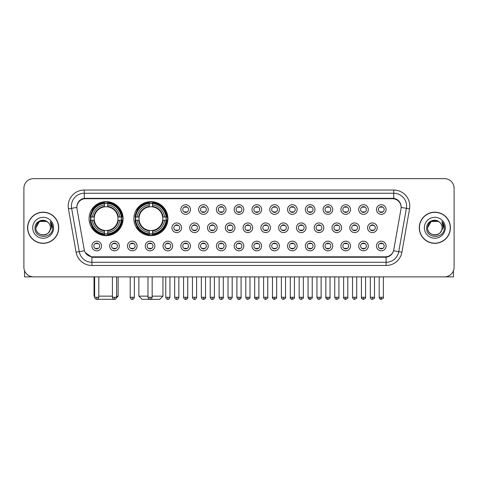 <?xml version="1.0" encoding="UTF-8"?>
<svg xmlns="http://www.w3.org/2000/svg" width="478" height="478" viewBox="0 0 478 478"><rect width="100%" height="100%" fill="white"/><g stroke="black" fill="none" stroke-linecap="round" stroke-linejoin="round"><path stroke-width="0.72" d="M133.888 218.643A17.017 17.017 0 0 0 150.905 235.66A17.017 17.017 0 0 0 167.921 218.643A17.017 17.017 0 0 0 150.905 201.632A17.017 17.017 0 0 0 133.888 218.643M89.069 218.643A17.017 17.017 0 0 0 106.086 235.66A17.017 17.017 0 0 0 123.103 218.643A17.017 17.017 0 0 0 106.086 201.632A17.017 17.017 0 0 0 89.069 218.643M119.315 245.997A4.816 4.816 0 0 1 114.499 250.813A4.816 4.816 0 0 1 109.683 245.997A4.816 4.816 0 0 1 114.499 241.181A4.816 4.816 0 0 1 119.315 245.997M111.607 245.997A2.892 2.892 0 0 0 114.499 248.889A2.892 2.892 0 0 0 117.391 245.997A2.892 2.892 0 0 0 114.499 243.111A2.892 2.892 0 0 0 111.607 245.997M137.102 245.997A4.816 4.816 0 0 1 132.287 250.813A4.816 4.816 0 0 1 127.471 245.997A4.816 4.816 0 0 1 132.287 241.181A4.816 4.816 0 0 1 137.102 245.997M129.395 245.997A2.892 2.892 0 0 0 132.287 248.889A2.892 2.892 0 0 0 135.172 245.997A2.892 2.892 0 0 0 132.287 243.111A2.892 2.892 0 0 0 129.395 245.997M154.884 245.997A4.816 4.816 0 0 1 150.068 250.813A4.816 4.816 0 0 1 145.252 245.997A4.816 4.816 0 0 1 150.068 241.181A4.816 4.816 0 0 1 154.884 245.997M147.182 245.997A2.892 2.892 0 0 0 150.068 248.889A2.892 2.892 0 0 0 152.96 245.997A2.892 2.892 0 0 0 150.068 243.111A2.892 2.892 0 0 0 147.182 245.997M172.672 245.997A4.816 4.816 0 0 1 167.856 250.813A4.816 4.816 0 0 1 163.04 245.997A4.816 4.816 0 0 1 167.856 241.181A4.816 4.816 0 0 1 172.672 245.997M164.97 245.997A2.892 2.892 0 0 0 167.856 248.889A2.892 2.892 0 0 0 170.748 245.997A2.892 2.892 0 0 0 167.856 243.111A2.892 2.892 0 0 0 164.97 245.997M190.459 245.997A4.816 4.816 0 0 1 185.643 250.813A4.816 4.816 0 0 1 180.827 245.997A4.816 4.816 0 0 1 185.643 241.181A4.816 4.816 0 0 1 190.459 245.997M182.751 245.997A2.892 2.892 0 0 0 185.643 248.889A2.892 2.892 0 0 0 188.529 245.997A2.892 2.892 0 0 0 185.643 243.111A2.892 2.892 0 0 0 182.751 245.997M208.247 245.997A4.816 4.816 0 0 1 203.431 250.813A4.816 4.816 0 0 1 198.615 245.997A4.816 4.816 0 0 1 203.431 241.181A4.816 4.816 0 0 1 208.247 245.997M200.539 245.997A2.892 2.892 0 0 0 203.431 248.889A2.892 2.892 0 0 0 206.317 245.997A2.892 2.892 0 0 0 203.431 243.111A2.892 2.892 0 0 0 200.539 245.997M226.028 245.997A4.816 4.816 0 0 1 221.212 250.813A4.816 4.816 0 0 1 216.397 245.997A4.816 4.816 0 0 1 221.212 241.181A4.816 4.816 0 0 1 226.028 245.997M218.327 245.997A2.892 2.892 0 0 0 221.212 248.889A2.892 2.892 0 0 0 224.104 245.997A2.892 2.892 0 0 0 221.212 243.111A2.892 2.892 0 0 0 218.327 245.997M243.816 245.997A4.816 4.816 0 0 1 239 250.813A4.816 4.816 0 0 1 234.184 245.997A4.816 4.816 0 0 1 239 241.181A4.816 4.816 0 0 1 243.816 245.997M236.108 245.997A2.892 2.892 0 0 0 239 248.889A2.892 2.892 0 0 0 241.892 245.997A2.892 2.892 0 0 0 239 243.111A2.892 2.892 0 0 0 236.108 245.997M261.603 245.997A4.816 4.816 0 0 1 256.788 250.813A4.816 4.816 0 0 1 251.972 245.997A4.816 4.816 0 0 1 256.788 241.181A4.816 4.816 0 0 1 261.603 245.997M253.896 245.997A2.892 2.892 0 0 0 256.788 248.889A2.892 2.892 0 0 0 259.674 245.997A2.892 2.892 0 0 0 256.788 243.111A2.892 2.892 0 0 0 253.896 245.997M279.385 245.997A4.816 4.816 0 0 1 274.569 250.813A4.816 4.816 0 0 1 269.753 245.997A4.816 4.816 0 0 1 274.569 241.181A4.816 4.816 0 0 1 279.385 245.997M271.683 245.997A2.892 2.892 0 0 0 274.569 248.889A2.892 2.892 0 0 0 277.461 245.997A2.892 2.892 0 0 0 274.569 243.111A2.892 2.892 0 0 0 271.683 245.997M297.173 245.997A4.816 4.816 0 0 1 292.357 250.813A4.816 4.816 0 0 1 287.541 245.997A4.816 4.816 0 0 1 292.357 241.181A4.816 4.816 0 0 1 297.173 245.997M289.471 245.997A2.892 2.892 0 0 0 292.357 248.889A2.892 2.892 0 0 0 295.249 245.997A2.892 2.892 0 0 0 292.357 243.111A2.892 2.892 0 0 0 289.471 245.997M314.96 245.997A4.816 4.816 0 0 1 310.144 250.813A4.816 4.816 0 0 1 305.328 245.997A4.816 4.816 0 0 1 310.144 241.181A4.816 4.816 0 0 1 314.96 245.997M307.252 245.997A2.892 2.892 0 0 0 310.144 248.889A2.892 2.892 0 0 0 313.03 245.997A2.892 2.892 0 0 0 310.144 243.111A2.892 2.892 0 0 0 307.252 245.997M332.748 245.997A4.816 4.816 0 0 1 327.932 250.813A4.816 4.816 0 0 1 323.116 245.997A4.816 4.816 0 0 1 327.932 241.181A4.816 4.816 0 0 1 332.748 245.997M325.04 245.997A2.892 2.892 0 0 0 327.932 248.889A2.892 2.892 0 0 0 330.818 245.997A2.892 2.892 0 0 0 327.932 243.111A2.892 2.892 0 0 0 325.04 245.997M350.529 245.997A4.816 4.816 0 0 1 345.714 250.813A4.816 4.816 0 0 1 340.898 245.997A4.816 4.816 0 0 1 345.714 241.181A4.816 4.816 0 0 1 350.529 245.997M342.828 245.997A2.892 2.892 0 0 0 345.714 248.889A2.892 2.892 0 0 0 348.605 245.997A2.892 2.892 0 0 0 345.714 243.111A2.892 2.892 0 0 0 342.828 245.997M368.317 245.997A4.816 4.816 0 0 1 363.501 250.813A4.816 4.816 0 0 1 358.685 245.997A4.816 4.816 0 0 1 363.501 241.181A4.816 4.816 0 0 1 368.317 245.997M360.609 245.997A2.892 2.892 0 0 0 363.501 248.889A2.892 2.892 0 0 0 366.393 245.997A2.892 2.892 0 0 0 363.501 243.111A2.892 2.892 0 0 0 360.609 245.997M386.105 245.997A4.816 4.816 0 0 1 381.289 250.813A4.816 4.816 0 0 1 376.473 245.997A4.816 4.816 0 0 1 381.289 241.181A4.816 4.816 0 0 1 386.105 245.997M378.397 245.997A2.892 2.892 0 0 0 381.289 248.889A2.892 2.892 0 0 0 384.175 245.997A2.892 2.892 0 0 0 381.289 243.111A2.892 2.892 0 0 0 378.397 245.997M101.527 245.997A4.816 4.816 0 0 1 96.711 250.813A4.816 4.816 0 0 1 91.896 245.997A4.816 4.816 0 0 1 96.711 241.181A4.816 4.816 0 0 1 101.527 245.997M93.825 245.997A2.892 2.892 0 0 0 96.711 248.889A2.892 2.892 0 0 0 99.603 245.997A2.892 2.892 0 0 0 96.711 243.111A2.892 2.892 0 0 0 93.825 245.997M181.562 227.761A4.816 4.816 0 0 1 176.746 232.577A4.816 4.816 0 0 1 171.937 227.761A4.816 4.816 0 0 1 176.746 222.945A4.816 4.816 0 0 1 181.562 227.761M173.861 227.761A2.892 2.892 0 0 0 176.746 230.653A2.892 2.892 0 0 0 179.638 227.761A2.892 2.892 0 0 0 176.746 224.875A2.892 2.892 0 0 0 173.861 227.761M199.35 227.761A4.816 4.816 0 0 1 194.534 232.577A4.816 4.816 0 0 1 189.718 227.761A4.816 4.816 0 0 1 194.534 222.945A4.816 4.816 0 0 1 199.35 227.761M191.648 227.761A2.892 2.892 0 0 0 194.534 230.653A2.892 2.892 0 0 0 197.426 227.761A2.892 2.892 0 0 0 194.534 224.875A2.892 2.892 0 0 0 191.648 227.761M217.137 227.761A4.816 4.816 0 0 1 212.322 232.577A4.816 4.816 0 0 1 207.506 227.761A4.816 4.816 0 0 1 212.322 222.945A4.816 4.816 0 0 1 217.137 227.761M209.43 227.761A2.892 2.892 0 0 0 212.322 230.653A2.892 2.892 0 0 0 215.214 227.761A2.892 2.892 0 0 0 212.322 224.875A2.892 2.892 0 0 0 209.43 227.761M234.925 227.761A4.816 4.816 0 0 1 230.109 232.577A4.816 4.816 0 0 1 225.293 227.761A4.816 4.816 0 0 1 230.109 222.945A4.816 4.816 0 0 1 234.925 227.761M227.217 227.761A2.892 2.892 0 0 0 230.109 230.653A2.892 2.892 0 0 0 232.995 227.761A2.892 2.892 0 0 0 230.109 224.875A2.892 2.892 0 0 0 227.217 227.761M252.707 227.761A4.816 4.816 0 0 1 247.891 232.577A4.816 4.816 0 0 1 243.075 227.761A4.816 4.816 0 0 1 247.891 222.945A4.816 4.816 0 0 1 252.707 227.761M245.005 227.761A2.892 2.892 0 0 0 247.891 230.653A2.892 2.892 0 0 0 250.783 227.761A2.892 2.892 0 0 0 247.891 224.875A2.892 2.892 0 0 0 245.005 227.761M270.494 227.761A4.816 4.816 0 0 1 265.678 232.577A4.816 4.816 0 0 1 260.863 227.761A4.816 4.816 0 0 1 265.678 222.945A4.816 4.816 0 0 1 270.494 227.761M262.786 227.761A2.892 2.892 0 0 0 265.678 230.653A2.892 2.892 0 0 0 268.57 227.761A2.892 2.892 0 0 0 265.678 224.875A2.892 2.892 0 0 0 262.786 227.761M288.282 227.761A4.816 4.816 0 0 1 283.466 232.577A4.816 4.816 0 0 1 278.65 227.761A4.816 4.816 0 0 1 283.466 222.945A4.816 4.816 0 0 1 288.282 227.761M280.574 227.761A2.892 2.892 0 0 0 283.466 230.653A2.892 2.892 0 0 0 286.352 227.761A2.892 2.892 0 0 0 283.466 224.875A2.892 2.892 0 0 0 280.574 227.761M306.063 227.761A4.816 4.816 0 0 1 301.254 232.577A4.816 4.816 0 0 1 296.438 227.761A4.816 4.816 0 0 1 301.254 222.945A4.816 4.816 0 0 1 306.063 227.761M298.362 227.761A2.892 2.892 0 0 0 301.254 230.653A2.892 2.892 0 0 0 304.139 227.761A2.892 2.892 0 0 0 301.254 224.875A2.892 2.892 0 0 0 298.362 227.761M323.851 227.761A4.816 4.816 0 0 1 319.035 232.577A4.816 4.816 0 0 1 314.219 227.761A4.816 4.816 0 0 1 319.035 222.945A4.816 4.816 0 0 1 323.851 227.761M316.149 227.761A2.892 2.892 0 0 0 319.035 230.653A2.892 2.892 0 0 0 321.927 227.761A2.892 2.892 0 0 0 319.035 224.875A2.892 2.892 0 0 0 316.149 227.761M341.639 227.761A4.816 4.816 0 0 1 336.823 232.577A4.816 4.816 0 0 1 332.007 227.761A4.816 4.816 0 0 1 336.823 222.945A4.816 4.816 0 0 1 341.639 227.761M333.931 227.761A2.892 2.892 0 0 0 336.823 230.653A2.892 2.892 0 0 0 339.715 227.761A2.892 2.892 0 0 0 336.823 224.875A2.892 2.892 0 0 0 333.931 227.761M359.426 227.761A4.816 4.816 0 0 1 354.61 232.577A4.816 4.816 0 0 1 349.794 227.761A4.816 4.816 0 0 1 354.61 222.945A4.816 4.816 0 0 1 359.426 227.761M351.718 227.761A2.892 2.892 0 0 0 354.61 230.653A2.892 2.892 0 0 0 357.496 227.761A2.892 2.892 0 0 0 354.61 224.875A2.892 2.892 0 0 0 351.718 227.761M377.208 227.761A4.816 4.816 0 0 1 372.392 232.577A4.816 4.816 0 0 1 367.576 227.761A4.816 4.816 0 0 1 372.392 222.945A4.816 4.816 0 0 1 377.208 227.761M369.506 227.761A2.892 2.892 0 0 0 372.392 230.653A2.892 2.892 0 0 0 375.284 227.761A2.892 2.892 0 0 0 372.392 224.875A2.892 2.892 0 0 0 369.506 227.761M190.459 209.525A4.816 4.816 0 0 1 185.643 214.341A4.816 4.816 0 0 1 180.827 209.525A4.816 4.816 0 0 1 185.643 204.709A4.816 4.816 0 0 1 190.459 209.525M182.751 209.525A2.892 2.892 0 0 0 185.643 212.417A2.892 2.892 0 0 0 188.529 209.525A2.892 2.892 0 0 0 185.643 206.639A2.892 2.892 0 0 0 182.751 209.525M208.247 209.525A4.816 4.816 0 0 1 203.431 214.341A4.816 4.816 0 0 1 198.615 209.525A4.816 4.816 0 0 1 203.431 204.709A4.816 4.816 0 0 1 208.247 209.525M200.539 209.525A2.892 2.892 0 0 0 203.431 212.417A2.892 2.892 0 0 0 206.317 209.525A2.892 2.892 0 0 0 203.431 206.639A2.892 2.892 0 0 0 200.539 209.525M226.028 209.525A4.816 4.816 0 0 1 221.212 214.341A4.816 4.816 0 0 1 216.397 209.525A4.816 4.816 0 0 1 221.212 204.709A4.816 4.816 0 0 1 226.028 209.525M218.327 209.525A2.892 2.892 0 0 0 221.212 212.417A2.892 2.892 0 0 0 224.104 209.525A2.892 2.892 0 0 0 221.212 206.639A2.892 2.892 0 0 0 218.327 209.525M243.816 209.525A4.816 4.816 0 0 1 239 214.341A4.816 4.816 0 0 1 234.184 209.525A4.816 4.816 0 0 1 239 204.709A4.816 4.816 0 0 1 243.816 209.525M236.108 209.525A2.892 2.892 0 0 0 239 212.417A2.892 2.892 0 0 0 241.892 209.525A2.892 2.892 0 0 0 239 206.639A2.892 2.892 0 0 0 236.108 209.525M261.603 209.525A4.816 4.816 0 0 1 256.788 214.341A4.816 4.816 0 0 1 251.972 209.525A4.816 4.816 0 0 1 256.788 204.709A4.816 4.816 0 0 1 261.603 209.525M253.896 209.525A2.892 2.892 0 0 0 256.788 212.417A2.892 2.892 0 0 0 259.674 209.525A2.892 2.892 0 0 0 256.788 206.639A2.892 2.892 0 0 0 253.896 209.525M279.385 209.525A4.816 4.816 0 0 1 274.569 214.341A4.816 4.816 0 0 1 269.753 209.525A4.816 4.816 0 0 1 274.569 204.709A4.816 4.816 0 0 1 279.385 209.525M271.683 209.525A2.892 2.892 0 0 0 274.569 212.417A2.892 2.892 0 0 0 277.461 209.525A2.892 2.892 0 0 0 274.569 206.639A2.892 2.892 0 0 0 271.683 209.525M297.173 209.525A4.816 4.816 0 0 1 292.357 214.341A4.816 4.816 0 0 1 287.541 209.525A4.816 4.816 0 0 1 292.357 204.709A4.816 4.816 0 0 1 297.173 209.525M289.471 209.525A2.892 2.892 0 0 0 292.357 212.417A2.892 2.892 0 0 0 295.249 209.525A2.892 2.892 0 0 0 292.357 206.639A2.892 2.892 0 0 0 289.471 209.525M314.96 209.525A4.816 4.816 0 0 1 310.144 214.341A4.816 4.816 0 0 1 305.328 209.525A4.816 4.816 0 0 1 310.144 204.709A4.816 4.816 0 0 1 314.96 209.525M307.252 209.525A2.892 2.892 0 0 0 310.144 212.417A2.892 2.892 0 0 0 313.03 209.525A2.892 2.892 0 0 0 310.144 206.639A2.892 2.892 0 0 0 307.252 209.525M332.748 209.525A4.816 4.816 0 0 1 327.932 214.341A4.816 4.816 0 0 1 323.116 209.525A4.816 4.816 0 0 1 327.932 204.709A4.816 4.816 0 0 1 332.748 209.525M325.04 209.525A2.892 2.892 0 0 0 327.932 212.417A2.892 2.892 0 0 0 330.818 209.525A2.892 2.892 0 0 0 327.932 206.639A2.892 2.892 0 0 0 325.04 209.525M350.529 209.525A4.816 4.816 0 0 1 345.714 214.341A4.816 4.816 0 0 1 340.898 209.525A4.816 4.816 0 0 1 345.714 204.709A4.816 4.816 0 0 1 350.529 209.525M342.828 209.525A2.892 2.892 0 0 0 345.714 212.417A2.892 2.892 0 0 0 348.605 209.525A2.892 2.892 0 0 0 345.714 206.639A2.892 2.892 0 0 0 342.828 209.525M368.317 209.525A4.816 4.816 0 0 1 363.501 214.341A4.816 4.816 0 0 1 358.685 209.525A4.816 4.816 0 0 1 363.501 204.709A4.816 4.816 0 0 1 368.317 209.525M360.609 209.525A2.892 2.892 0 0 0 363.501 212.417A2.892 2.892 0 0 0 366.393 209.525A2.892 2.892 0 0 0 363.501 206.639A2.892 2.892 0 0 0 360.609 209.525M386.105 209.525A4.816 4.816 0 0 1 381.289 214.341A4.816 4.816 0 0 1 376.473 209.525A4.816 4.816 0 0 1 381.289 204.709A4.816 4.816 0 0 1 386.105 209.525M378.397 209.525A2.892 2.892 0 0 0 381.289 212.417A2.892 2.892 0 0 0 384.175 209.525A2.892 2.892 0 0 0 381.289 206.639A2.892 2.892 0 0 0 378.397 209.525M77.006 208.88A8.67 8.67 0 0 1 85.538 198.711L392.462 198.711A8.67 8.67 0 0 1 400.994 208.88L393.806 249.653A8.67 8.67 0 0 1 385.268 256.817L92.732 256.817A8.67 8.67 0 0 1 84.194 249.653L77.006 208.88M90.599 220.25A15.571 15.571 0 0 1 90.599 217.042M135.417 220.25A15.571 15.571 0 0 1 135.417 217.042M27.593 227.761A15.571 15.571 0 0 0 43.163 243.332A15.571 15.571 0 0 0 58.734 227.761A15.571 15.571 0 0 0 43.163 212.19A15.571 15.571 0 0 0 27.593 227.761M419.266 227.761A15.571 15.571 0 0 0 434.837 243.332A15.571 15.571 0 0 0 450.407 227.761A15.571 15.571 0 0 0 434.837 212.19A15.571 15.571 0 0 0 419.266 227.761M76.91 206.096L76.886 207.392L76.91 206.096C77.579 201.824 80.029 199.236 84.253 198.322L393.747 198.322C397.965 199.23 400.415 201.818 401.09 206.096L401.114 207.392M84.253 190.041L393.747 190.041A16.055 16.055 0 0 1 409.55 208.88L401.908 252.223A16.055 16.055 0 0 1 386.099 265.487L91.901 265.487A16.055 16.055 0 0 1 76.092 252.223L68.45 208.88A16.055 16.055 0 0 1 84.253 190.041L84.253 193.249L393.747 193.249A12.84 12.84 0 0 1 406.39 208.324L398.748 251.661A12.84 12.84 0 0 1 386.099 262.279L91.901 262.279A12.84 12.84 0 0 1 79.252 251.661L71.61 208.324A12.84 12.84 0 0 1 84.253 193.249L84.325 198.31M79.223 200.957L81.529 199.212M81.607 199.171L83.847 198.394M386.099 265.487L386.099 257.242C389.917 256.608 392.384 254.439 393.508 250.741C392.39 254.439 389.923 256.602 386.099 257.242L92.899 257.301L91.901 257.242L85.138 252.486M400.259 203.12L401.09 206.096M454.1 188.272A9.632 9.632 0 0 0 444.468 178.647L33.532 178.647A9.632 9.632 0 0 0 23.9 188.272L23.9 267.25A9.632 9.632 0 0 0 33.532 276.882L444.468 276.882A9.632 9.632 0 0 0 454.1 267.25L454.1 188.272L454.1 267.25M393.543 250.747L398.748 251.661L406.39 208.324L409.55 208.88M23.9 188.272L23.9 267.25M444.468 178.647L33.532 178.647M33.532 276.882L444.468 276.882M58.573 227.761A15.41 15.41 0 0 0 43.163 212.351A15.41 15.41 0 0 0 27.754 227.761A15.41 15.41 0 0 0 43.163 243.177A15.41 15.41 0 0 0 58.573 227.761M47.914 222.282A7.254 7.254 0 0 1 50.417 227.761C50.865 237.124 35.462 237.124 35.91 227.761L39.537 221.481L46.79 221.481L47.914 222.282C43.462 217.615 34.888 221.457 34.972 227.761C34.153 238.964 52.317 239.257 52.61 228.305L52.628 227.761C52.598 225.383 51.809 223.292 50.25 221.493L51.499 227.761L48.72 232.428A7.254 7.254 0 0 0 50.417 227.761C50.865 237.124 35.462 237.124 35.91 227.761C36.615 222.551 39.602 220.197 44.878 220.711M48.72 232.428C44.872 237.632 35.527 234.304 35.91 227.761M32.695 227.761A10.468 10.468 0 0 0 43.163 238.229A10.468 10.468 0 0 0 53.632 227.761A10.468 10.468 0 0 0 43.163 217.299A10.468 10.468 0 0 0 32.695 227.761M50.321 221.571L52.622 228.036M24.539 270.709L24.539 276.882L61.782 276.882M450.246 227.761A15.41 15.41 0 0 0 434.837 212.351A15.41 15.41 0 0 0 419.427 227.761A15.41 15.41 0 0 0 434.837 243.177A15.41 15.41 0 0 0 450.246 227.761M439.593 222.282A7.254 7.254 0 0 1 442.09 227.761C442.538 237.124 427.135 237.124 427.583 227.761L431.21 221.481L438.463 221.481L439.593 222.282C435.135 217.615 426.567 221.457 426.645 227.761C425.832 238.964 443.99 239.257 444.283 228.305L444.301 227.761C444.271 225.383 443.482 223.292 441.923 221.493L443.178 227.761L440.399 232.428A7.254 7.254 0 0 0 442.09 227.761C442.538 237.124 427.135 237.124 427.583 227.761C428.288 222.551 431.276 220.197 436.551 220.711M440.399 232.428C436.545 237.632 427.207 234.304 427.583 227.761M424.368 227.761A10.468 10.468 0 0 0 434.837 238.229A10.468 10.468 0 0 0 445.305 227.761A10.468 10.468 0 0 0 434.837 217.299A10.468 10.468 0 0 0 424.368 227.761M441.995 221.571L444.295 228.036M114.971 299.3L97.201 299.3M98.803 296.145L112.414 296.145M116.584 296.145L118.126 296.145L116.53 297.74M107.693 233.844L107.693 234.489A15.923 15.923 0 0 0 121.932 220.25L121.287 220.25A15.284 15.284 0 0 1 107.693 233.844L107.693 232.356A13.802 13.802 0 0 0 119.799 220.25L117.857 220.25A11.878 11.878 0 0 0 107.693 206.878L107.693 203.449A15.284 15.284 0 0 1 121.287 217.042L121.932 217.042A15.923 15.923 0 0 0 107.693 202.803L107.693 203.449M90.892 220.25L90.246 220.25A15.923 15.923 0 0 0 104.485 234.489L104.485 233.844A15.284 15.284 0 0 1 90.892 220.25L92.374 220.25A13.802 13.802 0 0 0 104.485 232.356L104.485 230.414A11.878 11.878 0 0 0 117.857 220.25L118.329 220.25A12.35 12.35 0 0 1 107.693 230.892L107.693 232.356M104.485 203.449L104.485 202.803A15.923 15.923 0 0 0 90.246 217.042L90.892 217.042A15.284 15.284 0 0 1 104.485 203.449L104.485 204.937A13.802 13.802 0 0 0 92.374 217.042L94.315 217.042A11.878 11.878 0 0 0 104.485 230.414L104.485 230.892A12.35 12.35 0 0 1 93.843 220.25L92.374 220.25M90.922 220.25A15.248 15.248 0 0 1 90.922 217.042M107.693 203.479A15.248 15.248 0 0 0 104.485 203.479M121.251 217.042A15.248 15.248 0 0 1 121.251 220.25M121.287 217.042L119.799 217.042A13.802 13.802 0 0 0 107.693 204.937M119.799 220.25L121.287 220.25M104.485 232.356L104.485 233.844M117.857 217.042L119.799 217.042M117.857 220.25A11.878 11.878 0 0 1 107.693 230.414L107.693 230.892M104.485 230.414A11.878 11.878 0 0 1 94.315 220.25L93.843 220.25M107.693 233.808A15.248 15.248 0 0 1 104.485 233.808M92.374 217.042L90.892 217.042M104.485 206.855L104.485 204.937M107.693 206.878A11.878 11.878 0 0 0 94.315 217.042L93.843 217.042A12.35 12.35 0 0 1 104.485 206.4M107.693 206.855L107.693 206.4A12.35 12.35 0 0 1 118.329 217.042M94.047 276.882L94.047 296.145L94.626 296.145M92.732 209.979L91.818 209.979A16.694 16.694 0 0 1 122.78 218.643A16.694 16.694 0 0 1 91.818 227.313L92.732 227.313M152.159 296.145L162.944 296.145L159.736 299.353L142.08 299.353L138.865 296.145L147.983 296.145M152.512 233.844L152.512 234.489A15.923 15.923 0 0 0 166.75 220.25L166.105 220.25A15.284 15.284 0 0 1 152.512 233.844L152.512 232.356A13.802 13.802 0 0 0 164.617 220.25L162.675 220.25A11.878 11.878 0 0 0 152.512 206.878L152.512 203.449A15.284 15.284 0 0 1 166.105 217.042L166.75 217.042A15.923 15.923 0 0 0 152.512 202.803L152.512 203.449M135.71 220.25L135.065 220.25A15.923 15.923 0 0 0 149.297 234.489L149.297 233.844A15.284 15.284 0 0 1 135.71 220.25L137.192 220.25A13.802 13.802 0 0 0 149.297 232.356L149.297 230.414A11.878 11.878 0 0 0 162.675 220.25L163.147 220.25A12.35 12.35 0 0 1 152.512 230.892L152.512 232.356M149.297 203.449L149.297 202.803A15.923 15.923 0 0 0 135.065 217.042L135.71 217.042A15.284 15.284 0 0 1 149.297 203.449L149.297 204.937A13.802 13.802 0 0 0 137.192 217.042L139.134 217.042A11.878 11.878 0 0 0 149.297 230.414L149.297 230.892A12.35 12.35 0 0 1 138.662 220.25L137.192 220.25M135.74 220.25A15.248 15.248 0 0 1 135.74 217.042M152.512 203.479A15.248 15.248 0 0 0 149.297 203.479M166.069 217.042A15.248 15.248 0 0 1 166.069 220.25M166.105 217.042L164.617 217.042A13.802 13.802 0 0 0 152.512 204.937M164.617 220.25L166.105 220.25M149.297 232.356L149.297 233.844M162.675 217.042L164.617 217.042M162.675 220.25A11.878 11.878 0 0 1 152.512 230.414L152.512 230.892M149.297 230.414A11.878 11.878 0 0 1 139.134 220.25L138.662 220.25M152.512 233.808A15.248 15.248 0 0 1 149.297 233.808M137.192 217.042L135.71 217.042M149.297 206.855L149.297 204.937M152.512 206.878A11.878 11.878 0 0 0 139.134 217.042L138.662 217.042A12.35 12.35 0 0 1 149.297 206.4M152.512 206.855L152.512 206.4A12.35 12.35 0 0 1 163.147 217.042M137.55 209.979L136.636 209.979A16.694 16.694 0 0 1 167.599 218.643A16.694 16.694 0 0 1 136.636 227.313L137.55 227.313M184.681 212.25L184.681 211.796A2.462 2.462 0 0 0 186.605 211.796L186.605 212.25M186.605 206.807L186.605 207.261A2.462 2.462 0 0 0 184.681 207.261L184.681 206.807M202.463 212.25L202.463 211.796A2.462 2.462 0 0 0 204.393 211.796L204.393 212.25M204.393 206.807L204.393 207.261A2.462 2.462 0 0 0 202.463 207.261L202.463 206.807M220.25 212.25L220.25 211.796A2.462 2.462 0 0 0 222.174 211.796L222.174 212.25M222.174 206.807L222.174 207.261A2.462 2.462 0 0 0 220.25 207.261L220.25 206.807M238.038 212.25L238.038 211.796A2.462 2.462 0 0 0 239.962 211.796L239.962 212.25M239.962 206.807L239.962 207.261A2.462 2.462 0 0 0 238.038 207.261L238.038 206.807M255.826 212.25L255.826 211.796A2.462 2.462 0 0 0 257.75 211.796L257.75 212.25M257.75 206.807L257.75 207.261A2.462 2.462 0 0 0 255.826 207.261L255.826 206.807M273.607 212.25L273.607 211.796A2.462 2.462 0 0 0 275.537 211.796L275.537 212.25M275.537 206.807L275.537 207.261A2.462 2.462 0 0 0 273.607 207.261L273.607 206.807M291.395 212.25L291.395 211.796A2.462 2.462 0 0 0 293.319 211.796L293.319 212.25M293.319 206.807L293.319 207.261A2.462 2.462 0 0 0 291.395 207.261L291.395 206.807M309.182 212.25L309.182 211.796A2.462 2.462 0 0 0 311.106 211.796L311.106 212.25M311.106 206.807L311.106 207.261A2.462 2.462 0 0 0 309.182 207.261L309.182 206.807M326.964 212.25L326.964 211.796A2.462 2.462 0 0 0 328.894 211.796L328.894 212.25M328.894 206.807L328.894 207.261A2.462 2.462 0 0 0 326.964 207.261L326.964 206.807M344.752 212.25L344.752 211.796A2.462 2.462 0 0 0 346.675 211.796L346.675 212.25M346.675 206.807L346.675 207.261A2.462 2.462 0 0 0 344.752 207.261L344.752 206.807M362.539 212.25L362.539 211.796A2.462 2.462 0 0 0 364.463 211.796L364.463 212.25M364.463 206.807L364.463 207.261A2.462 2.462 0 0 0 362.539 207.261L362.539 206.807M380.327 212.25L380.327 211.796A2.462 2.462 0 0 0 382.251 211.796L382.251 212.25M382.251 206.807L382.251 207.261A2.462 2.462 0 0 0 380.327 207.261L380.327 206.807M175.785 230.486L175.785 230.032A2.462 2.462 0 0 0 177.714 230.032L177.714 230.486M177.714 225.036L177.714 225.496A2.462 2.462 0 0 0 175.785 225.496L175.785 225.036M193.572 230.486L193.572 230.032A2.462 2.462 0 0 0 195.496 230.032L195.496 230.486M195.496 225.036L195.496 225.496A2.462 2.462 0 0 0 193.572 225.496L193.572 225.036M211.36 230.486L211.36 230.032A2.462 2.462 0 0 0 213.284 230.032L213.284 230.486M213.284 225.036L213.284 225.496A2.462 2.462 0 0 0 211.36 225.496L211.36 225.036M229.141 230.486L229.141 230.032A2.462 2.462 0 0 0 231.071 230.032L231.071 230.486M231.071 225.036L231.071 225.496A2.462 2.462 0 0 0 229.141 225.496L229.141 225.036M246.929 230.486L246.929 230.032A2.462 2.462 0 0 0 248.859 230.032L248.859 230.486M248.859 225.036L248.859 225.496A2.462 2.462 0 0 0 246.929 225.496L246.929 225.036M264.716 230.486L264.716 230.032A2.462 2.462 0 0 0 266.64 230.032L266.64 230.486M266.64 225.036L266.64 225.496A2.462 2.462 0 0 0 264.716 225.496L264.716 225.036M282.504 230.486L282.504 230.032A2.462 2.462 0 0 0 284.428 230.032L284.428 230.486M284.428 225.036L284.428 225.496A2.462 2.462 0 0 0 282.504 225.496L282.504 225.036M300.286 230.486L300.286 230.032A2.462 2.462 0 0 0 302.216 230.032L302.216 230.486M302.216 225.036L302.216 225.496A2.462 2.462 0 0 0 300.286 225.496L300.286 225.036M318.073 230.486L318.073 230.032A2.462 2.462 0 0 0 319.997 230.032L319.997 230.486M319.997 225.036L319.997 225.496A2.462 2.462 0 0 0 318.073 225.496L318.073 225.036M335.861 230.486L335.861 230.032A2.462 2.462 0 0 0 337.785 230.032L337.785 230.486M337.785 225.036L337.785 225.496A2.462 2.462 0 0 0 335.861 225.496L335.861 225.036M353.642 230.486L353.642 230.032A2.462 2.462 0 0 0 355.572 230.032L355.572 230.486M355.572 225.036L355.572 225.496A2.462 2.462 0 0 0 353.642 225.496L353.642 225.036M371.43 230.486L371.43 230.032A2.462 2.462 0 0 0 373.36 230.032L373.36 230.486M373.36 225.036L373.36 225.496A2.462 2.462 0 0 0 371.43 225.496L371.43 225.036M95.749 248.721L95.749 248.267A2.462 2.462 0 0 0 97.673 248.267L97.673 248.721M97.673 243.272L97.673 243.732A2.462 2.462 0 0 0 95.749 243.732L95.749 243.272M453.461 270.709L453.461 276.882L416.219 276.882M113.537 248.721L113.537 248.267A2.462 2.462 0 0 0 115.461 248.267L115.461 248.721M115.461 243.272L115.461 243.732A2.462 2.462 0 0 0 113.537 243.732L113.537 243.272M131.325 248.721L131.325 248.267A2.462 2.462 0 0 0 133.248 248.267L133.248 248.721M133.248 243.272L133.248 243.732A2.462 2.462 0 0 0 131.325 243.732L131.325 243.272M149.106 248.721L149.106 248.267A2.462 2.462 0 0 0 151.036 248.267L151.036 248.721M151.036 243.272L151.036 243.732A2.462 2.462 0 0 0 149.106 243.732L149.106 243.272M166.894 248.721L166.894 248.267A2.462 2.462 0 0 0 168.818 248.267L168.818 248.721M168.818 243.272L168.818 243.732A2.462 2.462 0 0 0 166.894 243.732L166.894 243.272M184.681 248.721L184.681 248.267A2.462 2.462 0 0 0 186.605 248.267L186.605 248.721M186.605 243.272L186.605 243.732A2.462 2.462 0 0 0 184.681 243.732L184.681 243.272M202.463 248.721L202.463 248.267A2.462 2.462 0 0 0 204.393 248.267L204.393 248.721M204.393 243.272L204.393 243.732A2.462 2.462 0 0 0 202.463 243.732L202.463 243.272M220.25 248.721L220.25 248.267A2.462 2.462 0 0 0 222.174 248.267L222.174 248.721M222.174 243.272L222.174 243.732A2.462 2.462 0 0 0 220.25 243.732L220.25 243.272M238.038 248.721L238.038 248.267A2.462 2.462 0 0 0 239.962 248.267L239.962 248.721M239.962 243.272L239.962 243.732A2.462 2.462 0 0 0 238.038 243.732L238.038 243.272M255.826 248.721L255.826 248.267A2.462 2.462 0 0 0 257.75 248.267L257.75 248.721M257.75 243.272L257.75 243.732A2.462 2.462 0 0 0 255.826 243.732L255.826 243.272M273.607 248.721L273.607 248.267A2.462 2.462 0 0 0 275.537 248.267L275.537 248.721M275.537 243.272L275.537 243.732A2.462 2.462 0 0 0 273.607 243.732L273.607 243.272M291.395 248.721L291.395 248.267A2.462 2.462 0 0 0 293.319 248.267L293.319 248.721M293.319 243.272L293.319 243.732A2.462 2.462 0 0 0 291.395 243.732L291.395 243.272M309.182 248.721L309.182 248.267A2.462 2.462 0 0 0 311.106 248.267L311.106 248.721M311.106 243.272L311.106 243.732A2.462 2.462 0 0 0 309.182 243.732L309.182 243.272M326.964 248.721L326.964 248.267A2.462 2.462 0 0 0 328.894 248.267L328.894 248.721M328.894 243.272L328.894 243.732A2.462 2.462 0 0 0 326.964 243.732L326.964 243.272M344.752 248.721L344.752 248.267A2.462 2.462 0 0 0 346.675 248.267L346.675 248.721M346.675 243.272L346.675 243.732A2.462 2.462 0 0 0 344.752 243.732L344.752 243.272M362.539 248.721L362.539 248.267A2.462 2.462 0 0 0 364.463 248.267L364.463 248.721M364.463 243.272L364.463 243.732A2.462 2.462 0 0 0 362.539 243.732L362.539 243.272M380.327 248.721L380.327 248.267A2.462 2.462 0 0 0 382.251 248.267L382.251 248.721M382.251 243.272L382.251 243.732A2.462 2.462 0 0 0 380.327 243.732L380.327 243.272M393.747 190.041L393.747 198.322M68.45 208.88L71.61 208.324A12.84 12.84 0 0 1 71.413 206.096M71.61 208.324L76.874 207.392M91.901 265.487L91.901 257.242M76.092 252.223L84.457 250.747M401.126 207.392L406.39 208.324M398.748 251.661L401.908 252.223M104.485 233.957A15.392 15.392 0 0 0 107.693 233.957M121.394 220.25A15.392 15.392 0 0 0 121.394 217.042M107.693 203.335A15.392 15.392 0 0 0 104.485 203.335M149.297 233.957A15.392 15.392 0 0 0 152.512 233.957M166.213 220.25A15.392 15.392 0 0 0 166.213 217.042M152.512 203.335A15.392 15.392 0 0 0 149.297 203.335M176.746 297.268L174.661 297.268C175.026 298.756 175.725 299.455 176.746 299.353L176.746 297.268L178.838 297.268L178.838 276.882M194.534 297.268L192.449 297.268C192.813 298.756 193.506 299.455 194.534 299.353L194.534 297.268L196.619 297.268L196.619 276.882M212.322 297.268L210.236 297.268C210.601 298.756 211.294 299.455 212.322 299.353L212.322 297.268L214.407 297.268L214.407 276.882M230.109 297.268L228.018 297.268C228.382 298.756 229.082 299.455 230.109 299.353L230.109 297.268L232.194 297.268L232.194 276.882M247.891 297.268L245.806 297.268C246.17 298.756 246.863 299.455 247.891 299.353L247.891 297.268L249.982 297.268L249.982 276.882M265.678 297.268L263.593 297.268C263.958 298.756 264.651 299.455 265.678 299.353L265.678 297.268L267.764 297.268L267.764 276.882M283.466 297.268L281.381 297.268C281.739 298.756 282.438 299.455 283.466 299.353L283.466 297.268L285.551 297.268L285.551 276.882M301.254 297.268L299.162 297.268C299.527 298.756 300.226 299.455 301.254 299.353L301.254 297.268L303.339 297.268L303.339 276.882M319.035 297.268L316.95 297.268C317.314 298.756 318.007 299.455 319.035 299.353L319.035 297.268L321.12 297.268L321.12 276.882M336.823 297.268L334.737 297.268C335.102 298.756 335.795 299.455 336.823 299.353L336.823 297.268L338.908 297.268L338.908 276.882M354.61 297.268L352.519 297.268C352.884 298.756 353.583 299.455 354.61 299.353L354.61 297.268L356.696 297.268L356.696 276.882M372.392 297.268L370.307 297.268C370.671 298.756 371.364 299.455 372.392 299.353L372.392 297.268L374.483 297.268L374.483 276.882M96.711 297.268L94.626 297.268C94.991 298.756 95.684 299.455 96.711 299.353L96.711 297.268L98.803 297.268L98.803 276.882M114.499 297.268L112.414 297.268C112.778 298.756 113.471 299.455 114.499 299.353L114.499 297.268L116.584 297.268L116.584 276.882M132.287 297.268L130.195 297.268C130.56 298.756 131.259 299.455 132.287 299.353L132.287 297.268L134.372 297.268L134.372 276.882M150.068 297.268L147.983 297.268C148.347 298.756 149.046 299.455 150.068 299.353L150.068 297.268L152.159 297.268L152.159 276.882M167.856 297.268L165.77 297.268C166.135 298.756 166.828 299.455 167.856 299.353L167.856 297.268L169.941 297.268L169.941 276.882M185.643 297.268L183.558 297.268C183.922 298.756 184.616 299.455 185.643 299.353L185.643 297.268L187.729 297.268C188.153 297.937 187.46 298.631 185.643 299.353C186.671 299.455 187.364 298.756 187.729 297.268L187.729 276.882M203.431 297.268L201.34 297.268C201.704 298.756 202.403 299.455 203.431 299.353L203.431 297.268L205.516 297.268C205.94 297.937 205.241 298.631 203.431 299.353C204.453 299.455 205.152 298.756 205.516 297.268L205.516 276.882M221.212 297.268L219.127 297.268C219.492 298.756 220.185 299.455 221.212 299.353L221.212 297.268L223.304 297.268C223.722 297.937 223.029 298.631 221.212 299.353C222.24 299.455 222.939 298.756 223.304 297.268L223.304 276.882M239 297.268L236.915 297.268L236.915 276.882L236.915 297.268C237.279 298.756 237.972 299.455 239 299.353L239 297.268L241.085 297.268C241.51 297.937 240.816 298.631 239 299.353C240.028 299.455 240.721 298.756 241.085 297.268L241.085 276.882M256.788 297.268L254.696 297.268C254.278 297.937 254.971 298.631 256.788 299.353L256.788 297.268L258.873 297.268L258.873 276.882M274.569 297.268L272.484 297.268C272.06 297.937 272.759 298.631 274.569 299.353L274.569 297.268L276.66 297.268L276.66 276.882M292.357 297.268L290.271 297.268C289.847 297.937 290.54 298.631 292.357 299.353L292.357 297.268L294.442 297.268L294.442 276.882M308.059 276.882L308.059 297.268C308.424 298.756 309.117 299.455 310.144 299.353L310.144 297.268L308.059 297.268L308.077 297.579M310.144 299.353C311.961 298.631 312.654 297.937 312.23 297.268L312.23 276.882L312.23 297.268L310.144 297.268M327.932 297.268L325.841 297.268C325.416 297.937 326.115 298.631 327.932 299.353L327.932 297.268L330.017 297.268L330.017 276.882M345.714 297.268L343.628 297.268C343.204 297.937 343.903 298.631 345.714 299.353L345.714 297.268L347.805 297.268L347.805 276.882M363.501 297.268L361.416 297.268C360.992 297.937 361.685 298.631 363.501 299.353L363.501 297.268L365.586 297.268L365.586 276.882M379.197 276.882L379.197 297.268C379.562 298.756 380.261 299.455 381.289 299.353L381.289 297.268L379.197 297.268L379.221 297.579M383.374 276.882L383.374 297.268L381.289 297.268M118.126 276.882L118.126 296.145M94.626 296.724L94.047 296.145M162.944 276.882L162.944 296.145M138.865 276.882L138.865 296.145M254.696 297.268L254.696 276.882L254.696 297.268C255.061 298.756 255.76 299.455 256.788 299.353C258.598 298.631 259.297 297.937 258.873 297.268M272.484 297.268L272.484 276.882L272.484 297.268C272.848 298.756 273.547 299.455 274.569 299.353C276.386 298.631 277.085 297.937 276.66 297.268M308.202 298.033L309.834 299.336M361.416 297.268L361.416 276.882L361.416 297.268C361.78 298.756 362.473 299.455 363.501 299.353C365.317 298.631 366.011 297.937 365.586 297.268M379.347 298.033L380.978 299.336M174.661 297.268L174.661 276.882M178.838 297.268C178.473 298.756 177.774 299.455 176.746 299.353M192.449 297.268L192.449 276.882M196.619 297.268C196.261 298.756 195.562 299.455 194.534 299.353M210.236 297.268L210.236 276.882M214.407 297.268C214.042 298.756 213.349 299.455 212.322 299.353M228.018 297.268L228.018 276.882M232.194 297.268C231.83 298.756 231.137 299.455 230.109 299.353M245.806 297.268L245.806 276.882M249.982 297.268C250.4 297.937 249.707 298.631 247.891 299.353M263.593 297.268L263.593 276.882M267.764 297.268C268.188 297.937 267.495 298.631 265.678 299.353M281.381 297.268L281.381 276.882M285.551 297.268C285.975 297.937 285.276 298.631 283.466 299.353M299.162 297.268L299.162 276.882M303.339 297.268C303.763 297.937 303.064 298.631 301.254 299.353M316.95 297.268L316.95 276.882M321.12 297.268C321.545 297.937 320.852 298.631 319.035 299.353M334.737 297.268L334.737 276.882M338.908 297.268C339.332 297.937 338.639 298.631 336.823 299.353M352.519 297.268L352.519 276.882M356.696 297.268C357.12 297.937 356.421 298.631 354.61 299.353M370.307 297.268L370.307 276.882M374.483 297.268C374.901 297.937 374.208 298.631 372.392 299.353M94.626 297.268L94.626 276.882M98.803 297.268C98.438 298.756 97.739 299.455 96.711 299.353M112.414 297.268L112.414 276.882M116.584 297.268C116.22 298.756 115.527 299.455 114.499 299.353M130.195 297.268L130.195 276.882M134.372 297.268C134.007 298.756 133.314 299.455 132.287 299.353M147.983 297.268L147.983 276.882M152.159 297.268C151.795 298.756 151.096 299.455 150.068 299.353M165.77 297.268L165.77 276.882M169.941 297.268C169.576 298.756 168.883 299.455 167.856 299.353M183.558 297.268L183.558 276.882M201.34 297.268L201.34 276.882M219.127 297.268L219.127 276.882M290.271 276.882L290.271 297.268C290.636 298.756 291.329 299.455 292.357 299.353C294.173 298.631 294.866 297.937 294.442 297.268M325.841 276.882L325.841 297.268C326.205 298.756 326.904 299.455 327.932 299.353C329.742 298.631 330.441 297.937 330.017 297.268M343.628 276.882L343.628 297.268C343.993 298.756 344.686 299.455 345.714 299.353C347.53 298.631 348.223 297.937 347.805 297.268M383.374 297.268C383.798 297.937 383.099 298.631 381.289 299.353"/></g></svg>
